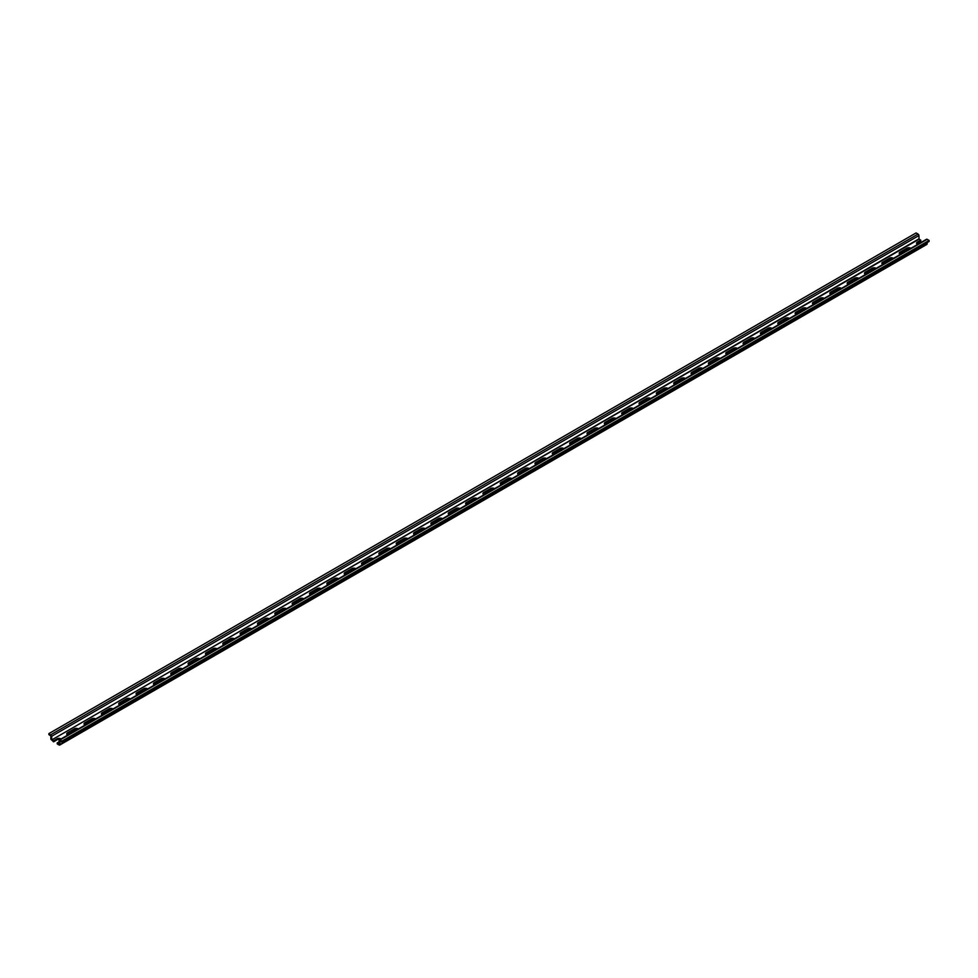 <?xml version="1.0" encoding="UTF-8"?>
<svg xmlns="http://www.w3.org/2000/svg" width="978" height="978" viewBox="0 0 978 978"><rect width="100%" height="100%" fill="white"/><g stroke="black" fill="none" stroke-linecap="round" stroke-linejoin="round"><path stroke-width="1.47" d="M59.083 741.85L57.225 742.925L57.225 743.928L59.083 745.004A1.222 0.709 -120 0 0 59.951 744.502L59.951 741.19M57.225 742.925L58.912 743.903M916.704 243.705A2.579 1.491 180 0 1 917.303 243.155L917.303 242.153A2.579 1.491 0 0 0 916.557 243.204A2.579 1.491 0 0 0 917.621 244.414M917.303 242.153L920.775 240.148L919.088 239.17L51.895 739.845L53.582 740.823L57.054 738.818A2.579 1.491 0 0 1 60.966 739.001M899.357 253.718A2.579 1.491 180 0 1 899.968 253.168L899.968 252.165A2.579 1.491 0 0 0 899.21 253.216A2.579 1.491 0 0 0 900.273 254.427M899.968 252.165L906.899 248.155A2.579 1.491 0 0 1 910.811 248.339M882.009 263.73A2.579 1.491 180 0 1 882.621 263.18L882.621 262.177A2.579 1.491 0 0 0 881.863 263.229A2.579 1.491 0 0 0 882.938 264.439M882.621 262.177L889.552 258.18A2.579 1.491 0 0 1 893.464 258.351M864.674 273.742A2.579 1.491 180 0 1 865.273 273.192L865.273 272.19A2.579 1.491 0 0 0 864.515 273.241A2.579 1.491 0 0 0 865.591 274.451M865.273 272.19L872.217 268.192A2.579 1.491 0 0 1 876.117 268.363M847.327 283.754A2.579 1.491 180 0 1 847.926 283.204L847.926 282.202A2.579 1.491 0 0 0 847.18 283.253A2.579 1.491 0 0 0 848.244 284.464M847.926 282.202L854.87 278.204A2.579 1.491 0 0 1 858.782 278.388M829.98 293.767A2.579 1.491 180 0 1 830.591 293.217L830.591 292.214A2.579 1.491 0 0 0 829.833 293.266A2.579 1.491 0 0 0 830.897 294.476M830.591 292.214L837.523 288.217A2.579 1.491 0 0 1 841.435 288.4M812.645 303.779A2.579 1.491 180 0 1 813.244 303.229L813.244 302.239A2.579 1.491 0 0 0 812.486 303.29A2.579 1.491 0 0 0 813.562 304.488M813.244 302.239L820.175 298.229A2.579 1.491 0 0 1 824.087 298.412M795.297 313.804A2.579 1.491 180 0 1 795.896 313.253L795.896 312.251A2.579 1.491 0 0 0 795.151 313.302A2.579 1.491 0 0 0 796.214 314.5M795.896 312.251L802.84 308.241A2.579 1.491 0 0 1 806.752 308.425M777.95 323.816A2.579 1.491 180 0 1 778.561 323.266L778.561 322.263A2.579 1.491 0 0 0 777.803 323.315A2.579 1.491 0 0 0 778.867 324.513M778.561 322.263L785.493 318.253A2.579 1.491 0 0 1 789.405 318.437M760.603 333.828A2.579 1.491 180 0 1 761.214 333.278L761.214 332.275A2.579 1.491 0 0 0 760.456 333.327A2.579 1.491 0 0 0 761.532 334.525M761.214 332.275L768.146 328.266A2.579 1.491 0 0 1 772.058 328.449M743.268 343.84A2.579 1.491 180 0 1 743.867 343.29L743.867 342.288A2.579 1.491 0 0 0 743.109 343.339A2.579 1.491 0 0 0 744.185 344.549M743.867 342.288L750.811 338.278A2.579 1.491 0 0 1 754.71 338.461M725.92 353.853A2.579 1.491 180 0 1 726.52 353.302L726.52 352.3A2.579 1.491 0 0 0 725.774 353.351A2.579 1.491 0 0 0 726.837 354.562M726.52 352.3L733.463 348.29A2.579 1.491 0 0 1 737.375 348.474M708.573 363.865A2.579 1.491 180 0 1 709.184 363.315L709.184 362.312A2.579 1.491 0 0 0 708.427 363.364A2.579 1.491 0 0 0 709.49 364.574M709.184 362.312L716.116 358.303A2.579 1.491 0 0 1 720.028 358.486M691.238 373.877A2.579 1.491 180 0 1 691.837 373.327L691.837 372.325A2.579 1.491 0 0 0 691.079 373.376A2.579 1.491 0 0 0 692.155 374.586M691.837 372.325L698.769 368.327A2.579 1.491 0 0 1 702.681 368.498M673.891 383.889A2.579 1.491 180 0 1 674.49 383.339L674.49 382.337A2.579 1.491 0 0 0 673.732 383.388A2.579 1.491 0 0 0 674.808 384.599M674.49 382.337L681.434 378.339A2.579 1.491 0 0 1 685.346 378.51M656.544 393.902A2.579 1.491 180 0 1 657.143 393.352L657.143 392.349A2.579 1.491 0 0 0 656.397 393.4A2.579 1.491 0 0 0 657.46 394.611M657.143 392.349L664.086 388.352A2.579 1.491 0 0 1 667.998 388.535M639.196 403.914A2.579 1.491 180 0 1 639.808 403.364L639.808 402.361A2.579 1.491 0 0 0 639.05 403.413A2.579 1.491 0 0 0 640.113 404.623M639.808 402.361L646.739 398.364A2.579 1.491 0 0 1 650.651 398.547M621.861 413.926A2.579 1.491 180 0 1 622.46 413.376L622.46 412.386A2.579 1.491 0 0 0 621.702 413.437A2.579 1.491 0 0 0 622.778 414.635M622.46 412.386L629.404 408.376A2.579 1.491 0 0 1 633.304 408.559M604.514 423.951A2.579 1.491 180 0 1 605.113 423.401L605.113 422.398A2.579 1.491 0 0 0 604.367 423.45A2.579 1.491 0 0 0 605.431 424.648M605.113 422.398L612.057 418.388A2.579 1.491 0 0 1 615.969 418.572M587.167 433.963A2.579 1.491 180 0 1 587.778 433.413L587.778 432.41A2.579 1.491 0 0 0 587.02 433.462A2.579 1.491 0 0 0 588.084 434.66M587.778 432.41L594.71 428.401A2.579 1.491 0 0 1 598.622 428.584M569.819 443.975A2.579 1.491 180 0 1 570.431 443.425L570.431 442.423A2.579 1.491 0 0 0 569.673 443.474A2.579 1.491 0 0 0 570.749 444.672M570.431 442.423L577.362 438.413A2.579 1.491 0 0 1 581.274 438.596M552.484 453.988A2.579 1.491 180 0 1 553.083 453.437L553.083 452.435A2.579 1.491 0 0 0 552.326 453.486A2.579 1.491 0 0 0 553.401 454.697M553.083 452.435L560.027 448.425A2.579 1.491 0 0 1 563.927 448.609M535.137 464A2.579 1.491 180 0 1 535.736 463.45L535.736 462.447A2.579 1.491 0 0 0 534.99 463.499A2.579 1.491 0 0 0 536.054 464.709M535.736 462.447L542.68 458.437A2.579 1.491 0 0 1 546.592 458.621M517.79 474.012A2.579 1.491 180 0 1 518.401 473.462L518.401 472.46A2.579 1.491 0 0 0 517.643 473.511A2.579 1.491 0 0 0 518.707 474.721M518.401 472.46L525.333 468.45A2.579 1.491 0 0 1 529.245 468.633M500.455 484.024A2.579 1.491 180 0 1 501.054 483.474L501.054 482.472A2.579 1.491 0 0 0 500.296 483.523A2.579 1.491 0 0 0 501.372 484.733M501.054 482.472L507.985 478.462A2.579 1.491 0 0 1 511.897 478.645M483.108 494.037A2.579 1.491 180 0 1 483.707 493.487L483.707 492.484A2.579 1.491 0 0 0 482.961 493.535A2.579 1.491 0 0 0 484.024 494.746M483.707 492.484L490.65 488.487A2.579 1.491 0 0 1 494.562 488.658M465.76 504.049A2.579 1.491 180 0 1 466.372 503.499L466.372 502.496A2.579 1.491 0 0 0 465.614 503.548A2.579 1.491 0 0 0 466.677 504.758M466.372 502.496L473.303 498.499A2.579 1.491 0 0 1 477.215 498.682M448.413 514.061A2.579 1.491 180 0 1 449.024 513.511L449.024 512.509A2.579 1.491 0 0 0 448.266 513.56A2.579 1.491 0 0 0 449.342 514.77M449.024 512.509L455.956 508.511A2.579 1.491 0 0 1 459.868 508.694M431.078 524.074A2.579 1.491 180 0 1 431.677 523.523L431.677 522.521A2.579 1.491 0 0 0 430.919 523.572A2.579 1.491 0 0 0 431.995 524.783M431.677 522.521L438.621 518.523A2.579 1.491 0 0 1 442.521 518.707M413.731 534.098A2.579 1.491 180 0 1 414.33 533.536L414.33 532.545A2.579 1.491 0 0 0 413.584 533.597A2.579 1.491 0 0 0 414.648 534.795M414.33 532.545L421.274 528.536A2.579 1.491 0 0 1 425.185 528.719M396.383 544.11A2.579 1.491 180 0 1 396.995 543.56L396.995 542.558A2.579 1.491 0 0 0 396.237 543.609A2.579 1.491 0 0 0 397.3 544.807M396.995 542.558L403.926 538.548A2.579 1.491 0 0 1 407.838 538.731M379.048 554.123A2.579 1.491 180 0 1 379.647 553.572L379.647 552.57A2.579 1.491 0 0 0 378.889 553.621A2.579 1.491 0 0 0 379.965 554.819M379.647 552.57L386.579 548.56A2.579 1.491 0 0 1 390.491 548.744M361.701 564.135A2.579 1.491 180 0 1 362.3 563.585L362.3 562.582A2.579 1.491 0 0 0 361.554 563.634A2.579 1.491 0 0 0 362.618 564.844M362.3 562.582L369.244 558.572A2.579 1.491 0 0 1 373.156 558.756M344.354 574.147A2.579 1.491 180 0 1 344.965 573.597L344.965 572.595A2.579 1.491 0 0 0 344.207 573.646A2.579 1.491 0 0 0 345.271 574.856M344.965 572.595L351.897 568.585A2.579 1.491 0 0 1 355.809 568.768M327.007 584.159A2.579 1.491 180 0 1 327.618 583.609L327.618 582.607A2.579 1.491 0 0 0 326.86 583.658A2.579 1.491 0 0 0 327.936 584.868M327.618 582.607L334.549 578.597A2.579 1.491 0 0 1 338.461 578.78M309.671 594.172A2.579 1.491 180 0 1 310.27 593.622L310.27 592.619A2.579 1.491 0 0 0 309.513 593.67A2.579 1.491 0 0 0 310.588 594.881M310.27 592.619L317.214 588.609A2.579 1.491 0 0 1 321.114 588.793M292.324 604.184A2.579 1.491 180 0 1 292.923 603.634L292.923 602.631A2.579 1.491 0 0 0 292.178 603.683A2.579 1.491 0 0 0 293.241 604.893M292.923 602.631L299.867 598.634A2.579 1.491 0 0 1 303.779 598.805M274.977 614.196A2.579 1.491 180 0 1 275.588 613.646L275.588 612.644A2.579 1.491 0 0 0 274.83 613.695A2.579 1.491 0 0 0 275.894 614.905M275.588 612.644L282.52 608.646A2.579 1.491 0 0 1 286.432 608.829M257.642 624.208A2.579 1.491 180 0 1 258.241 623.658L258.241 622.656A2.579 1.491 0 0 0 257.483 623.707A2.579 1.491 0 0 0 258.559 624.918M258.241 622.656L265.172 618.658A2.579 1.491 0 0 1 269.084 618.842M240.295 634.221A2.579 1.491 180 0 1 240.894 633.671L240.894 632.668A2.579 1.491 0 0 0 240.148 633.72A2.579 1.491 0 0 0 241.211 634.93M240.894 632.668L247.837 628.671A2.579 1.491 0 0 1 251.749 628.854M222.947 644.245A2.579 1.491 180 0 1 223.559 643.683L223.559 642.693A2.579 1.491 0 0 0 222.801 643.744A2.579 1.491 0 0 0 223.864 644.942M223.559 642.693L230.49 638.683A2.579 1.491 0 0 1 234.402 638.866M205.6 654.258A2.579 1.491 180 0 1 206.211 653.707L206.211 652.705A2.579 1.491 0 0 0 205.453 653.756A2.579 1.491 0 0 0 206.529 654.954M206.211 652.705L213.143 648.695A2.579 1.491 0 0 1 217.055 648.879M188.265 664.27A2.579 1.491 180 0 1 188.864 663.72L188.864 662.717A2.579 1.491 0 0 0 188.106 663.769A2.579 1.491 0 0 0 189.182 664.967M188.864 662.717L195.808 658.707A2.579 1.491 0 0 1 199.708 658.891M170.918 674.282A2.579 1.491 180 0 1 171.517 673.732L171.517 672.73A2.579 1.491 0 0 0 170.771 673.781A2.579 1.491 0 0 0 171.835 674.979M171.517 672.73L178.461 668.72A2.579 1.491 0 0 1 182.373 668.903M153.57 684.294A2.579 1.491 180 0 1 154.182 683.744L154.182 682.742A2.579 1.491 0 0 0 153.424 683.793A2.579 1.491 0 0 0 154.487 685.003M154.182 682.742L161.113 678.732A2.579 1.491 0 0 1 165.025 678.915M136.235 694.307A2.579 1.491 180 0 1 136.834 693.757L136.834 692.754A2.579 1.491 0 0 0 136.076 693.805A2.579 1.491 0 0 0 137.152 695.016M136.834 692.754L143.766 688.744A2.579 1.491 0 0 1 147.678 688.928M118.888 704.319A2.579 1.491 180 0 1 119.487 703.769L119.487 702.766A2.579 1.491 0 0 0 118.729 703.818A2.579 1.491 0 0 0 119.805 705.028M119.487 702.766L126.431 698.757A2.579 1.491 0 0 1 130.343 698.94M101.541 714.331A2.579 1.491 180 0 1 102.14 713.781L102.14 712.779A2.579 1.491 0 0 0 101.394 713.83A2.579 1.491 0 0 0 102.458 715.04M102.14 712.779L109.084 708.781A2.579 1.491 0 0 1 112.996 708.952M84.194 724.343A2.579 1.491 180 0 1 84.805 723.793L84.805 722.791A2.579 1.491 0 0 0 84.047 723.842A2.579 1.491 0 0 0 85.11 725.053M84.805 722.791L91.736 718.793A2.579 1.491 0 0 1 95.648 718.977M66.859 734.356A2.579 1.491 180 0 1 67.458 733.806L67.458 732.803A2.579 1.491 0 0 0 66.7 733.855A2.579 1.491 0 0 0 67.775 735.065M67.458 732.803L74.401 728.806A2.579 1.491 0 0 1 78.301 728.989M60.025 739.539A2.579 1.491 0 0 0 57.054 739.82L53.582 741.825L53.582 740.823M919.088 239.17L918.917 235.564A1.222 0.709 -120 0 0 918.049 234.072L916.093 232.935L48.9 733.61L48.9 734.612L50.856 735.933L50.856 739.246L53.582 741.825M917.303 243.155L920.775 241.15L920.775 240.148M899.968 253.168L906.899 249.158A2.579 1.491 180 0 1 909.87 248.889M882.621 263.18L889.552 259.17A2.579 1.491 180 0 1 892.523 258.901M865.273 273.192L872.217 269.194A2.579 1.491 180 0 1 875.188 268.913M847.926 283.204L854.87 279.207A2.579 1.491 180 0 1 857.84 278.926M830.591 293.217L837.523 289.219A2.579 1.491 180 0 1 840.493 288.938M813.244 303.229L820.175 299.231A2.579 1.491 180 0 1 823.158 298.95M795.896 313.253L802.84 309.244A2.579 1.491 180 0 1 805.811 308.962M778.561 323.266L785.493 319.256A2.579 1.491 180 0 1 788.464 318.975M761.214 333.278L768.146 329.268A2.579 1.491 180 0 1 771.116 328.987M743.867 343.29L750.811 339.28A2.579 1.491 180 0 1 753.781 338.999M726.52 353.302L733.463 349.293A2.579 1.491 180 0 1 736.434 349.012M709.184 363.315L716.116 359.305A2.579 1.491 180 0 1 719.087 359.036M691.837 373.327L698.769 369.317A2.579 1.491 180 0 1 701.752 369.048M674.49 383.339L681.434 379.342A2.579 1.491 180 0 1 684.404 379.061M657.143 393.352L664.086 389.354A2.579 1.491 180 0 1 667.057 389.073M639.808 403.364L646.739 399.366A2.579 1.491 180 0 1 649.71 399.085M622.46 413.376L629.404 409.379A2.579 1.491 180 0 1 632.375 409.097M605.113 423.401L612.057 419.391A2.579 1.491 180 0 1 615.028 419.11M587.778 433.413L594.71 429.403A2.579 1.491 180 0 1 597.68 429.122M570.431 443.425L577.362 439.415A2.579 1.491 180 0 1 580.345 439.134M553.083 453.437L560.027 449.428A2.579 1.491 180 0 1 562.998 449.146M535.736 463.45L542.68 459.44A2.579 1.491 180 0 1 545.651 459.159M518.401 473.462L525.333 469.452A2.579 1.491 180 0 1 528.303 469.183M501.054 483.474L507.985 479.464A2.579 1.491 180 0 1 510.968 479.196M483.707 493.487L490.65 489.477A2.579 1.491 180 0 1 493.621 489.208M466.372 503.499L473.303 499.501A2.579 1.491 180 0 1 476.274 499.22M449.024 513.511L455.956 509.514A2.579 1.491 180 0 1 458.926 509.232M431.677 523.523L438.621 519.526A2.579 1.491 180 0 1 441.591 519.245M414.33 533.536L421.274 529.538A2.579 1.491 180 0 1 424.244 529.257M396.995 543.56L403.926 539.55A2.579 1.491 180 0 1 406.897 539.269M379.647 553.572L386.579 549.563A2.579 1.491 180 0 1 389.562 549.281M362.3 563.585L369.244 559.575A2.579 1.491 180 0 1 372.215 559.294M344.965 573.597L351.897 569.587A2.579 1.491 180 0 1 354.867 569.306M327.618 583.609L334.549 579.599A2.579 1.491 180 0 1 337.52 579.331M310.27 593.622L317.214 589.612A2.579 1.491 180 0 1 320.185 589.343M292.923 603.634L299.867 599.624A2.579 1.491 180 0 1 302.838 599.355M275.588 613.646L282.52 609.649A2.579 1.491 180 0 1 285.49 609.367M258.241 623.658L265.172 619.661A2.579 1.491 180 0 1 268.155 619.38M240.894 633.671L247.837 629.673A2.579 1.491 180 0 1 250.808 629.392M223.559 643.683L230.49 639.685A2.579 1.491 180 0 1 233.461 639.404M206.211 653.707L213.143 649.698A2.579 1.491 180 0 1 216.114 649.416M188.864 663.72L195.808 659.71A2.579 1.491 180 0 1 198.778 659.429M171.517 673.732L178.461 669.722A2.579 1.491 180 0 1 181.431 669.441M154.182 683.744L161.113 679.734A2.579 1.491 180 0 1 164.084 679.453M136.834 693.757L143.766 689.747A2.579 1.491 180 0 1 146.749 689.478M119.487 703.769L126.431 699.759A2.579 1.491 180 0 1 129.402 699.49M102.14 713.781L109.084 709.771A2.579 1.491 180 0 1 112.054 709.502M84.805 723.793L91.736 719.796A2.579 1.491 180 0 1 94.707 719.515M67.458 733.806L74.401 729.808A2.579 1.491 180 0 1 77.372 729.527M918.917 238.876L51.895 739.845M51.724 739.539L51.724 736.238L48.9 733.61M926.276 244.329A1.222 0.709 -120 0 0 927.144 243.828L927.144 242.581M927.144 239.329L59.951 739.991A1.222 0.709 -120 0 0 59.34 739.93L926.533 239.268A1.222 0.709 -120 0 1 927.144 239.329L929.1 240.454L929.1 241.456L61.907 742.119L60.135 741.092M929.1 240.454L61.907 741.116L61.907 742.119M59.951 739.991L61.907 741.116M59.34 739.93A1.222 0.709 -120 0 0 59.083 740.493L59.083 743.793M57.054 739.82L57.054 738.818M906.899 249.158L906.899 248.155M889.552 259.17L889.552 258.18M872.217 269.194L872.217 268.192M854.87 279.207L854.87 278.204M837.523 289.219L837.523 288.217M820.175 299.231L820.175 298.229M802.84 309.244L802.84 308.241M785.493 319.256L785.493 318.253M768.146 329.268L768.146 328.266M750.811 339.28L750.811 338.278M733.463 349.293L733.463 348.29M716.116 359.305L716.116 358.303M698.769 369.317L698.769 368.327M681.434 379.342L681.434 378.339M664.086 389.354L664.086 388.352M646.739 399.366L646.739 398.364M629.404 409.379L629.404 408.376M612.057 419.391L612.057 418.388M594.71 429.403L594.71 428.401M577.362 439.415L577.362 438.413M560.027 449.428L560.027 448.425M542.68 459.44L542.68 458.437M525.333 469.452L525.333 468.45M507.985 479.464L507.985 478.462M490.65 489.477L490.65 488.487M473.303 499.501L473.303 498.499M455.956 509.514L455.956 508.511M438.621 519.526L438.621 518.523M421.274 529.538L421.274 528.536M403.926 539.55L403.926 538.548M386.579 549.563L386.579 548.56M369.244 559.575L369.244 558.572M351.897 569.587L351.897 568.585M334.549 579.599L334.549 578.597M317.214 589.612L317.214 588.609M299.867 599.624L299.867 598.634M282.52 609.649L282.52 608.646M265.172 619.661L265.172 618.658M247.837 629.673L247.837 628.671M230.49 639.685L230.49 638.683M213.143 649.698L213.143 648.695M195.808 659.71L195.808 658.707M178.461 669.722L178.461 668.72M161.113 679.734L161.113 678.732M143.766 689.747L143.766 688.744M126.431 699.759L126.431 698.757M109.084 709.771L109.084 708.781M91.736 719.796L91.736 718.793M74.401 729.808L74.401 728.806M927.144 243.828L59.951 744.502M918.917 235.564L51.724 736.238M918.049 234.072L50.856 734.735M926.899 244.39L59.707 745.065"/></g></svg>
